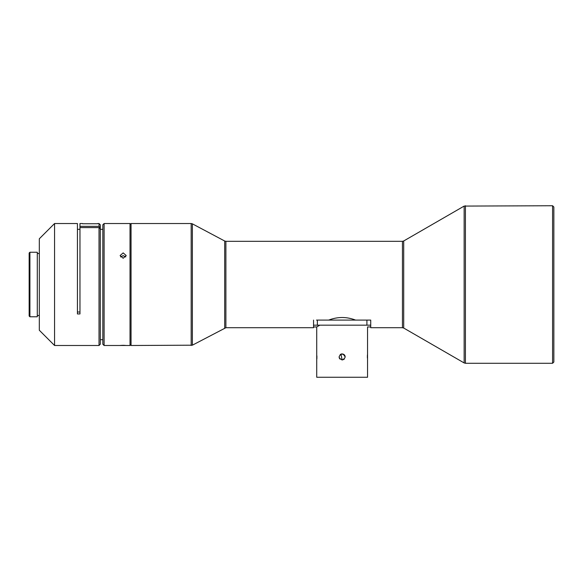 <?xml version="1.0" encoding="UTF-8"?>
<svg xmlns="http://www.w3.org/2000/svg" width="583" height="583" viewBox="0 0 583 583"><rect width="100%" height="100%" fill="white"/><g stroke="black" fill="none" stroke-linecap="round" stroke-linejoin="round"><path stroke-width="0.87" d="M344.298 354.777L344.954 355.747M344.961 355.768L345.187 356.927L343.321 354.121M344.291 359.092L342.141 359.981C346.076 357.947 346.076 355.914 342.141 353.881C338.206 355.914 338.206 357.947 342.141 359.981L344.021 359.325M345.129 356.33L344.043 354.544M343.314 354.114L340.975 354.114L341.944 353.888M370.722 326.954L367.552 326.954L367.552 377.259L316.729 377.259L316.729 326.954L317.458 326.516M316.89 355.856L316.89 358.086M316.89 358.13L316.824 359.077M319.834 325.168C315.724 327.515 315.724 327.515 319.834 325.168M317.538 326.473L319.644 325.27M340.159 354.617L340.96 354.121M54.562 223.529L39.316 238.775L39.316 330.248L54.562 345.493L54.562 223.529L77.43 223.529L77.43 313.953L79.966 313.953L79.966 226.35L99.023 226.35L99.023 223.529L100.298 224.798L100.298 227.545L99.023 226.35M54.562 345.493L99.023 345.493L99.023 227.603L79.966 227.603M99.023 345.493L100.298 344.225L100.298 228.806L99.023 227.603M29.915 252.242L29.15 253.007L29.15 316.022L29.915 316.78L37.283 316.78L37.283 252.242L29.915 252.242L29.915 316.78M79.966 229.33L77.43 229.33L77.43 312.007L79.966 312.007M131.044 345.493L131.044 223.529L131.044 345.493L192.368 345.194L192.368 223.828L191.173 223.529L191.173 345.493M130.789 344.735L130.024 345.493L130.024 223.529L104.109 223.529L104.109 345.493L120.659 345.493M123.166 258.262L126.212 255.543L123.166 252.891L120.113 255.543L123.166 258.262M123.166 345.304C127.101 345.449 127.101 345.508 123.166 345.479C119.231 345.508 119.231 345.449 123.166 345.304M104.109 345.493L102.834 344.225L102.834 224.798L104.109 223.529M552.582 205.741L552.582 363.282L553.85 362.014L553.85 207.016L552.582 205.741L464.148 206.083L464.148 362.939L403.713 328.047L403.713 240.976L464.148 206.083M225.891 327.712L313.552 327.712L313.552 325.168L366.911 325.168L366.911 320.089L370.722 320.089L370.722 327.712L402.445 327.712L402.445 241.318L225.891 241.318L225.891 327.712L192.368 345.194M320.482 320.089L318.063 320.089M355.586 320.089C346.652 316.649 337.688 316.649 328.695 320.089M366.219 320.089L363.799 320.089M120.55 256.928L123.166 255.653L125.782 256.928M364.441 325.168C368.558 327.515 368.558 327.515 364.441 325.168M366.911 320.089L316.489 320.089M82.509 223.529L79.966 223.529L79.966 226.35M97.755 223.741L82.509 223.741M100.298 228.806L100.298 227.545M77.43 312.007L77.43 313.953M366.911 325.168L370.722 325.168M367.392 358.006L367.392 355.768M367.392 355.725L367.458 354.785M313.552 325.168L313.552 320.089M339.976 359.077L339.328 358.108M339.321 358.093L339.095 356.927M342.141 359.981L340.975 354.114L342.141 353.881M225.891 241.318L224.695 241.019L224.695 328.003M552.582 363.282L465.416 363.282L465.416 205.741M317.363 320.089L317.363 325.168M37.283 253.51L39.316 253.51M102.834 229.33L100.298 229.33M125.666 345.493L130.024 345.493M316.729 326.954L313.552 326.954M402.445 241.318L403.713 240.976M402.445 327.712L403.713 328.047M465.416 363.282L464.148 362.939M130.789 224.295L130.024 223.529M131.044 223.529L191.173 223.529M224.695 241.019L192.368 223.828M102.834 339.7L100.298 339.7M37.283 315.512L39.316 315.512M97.755 223.529L99.023 223.529"/></g></svg>
